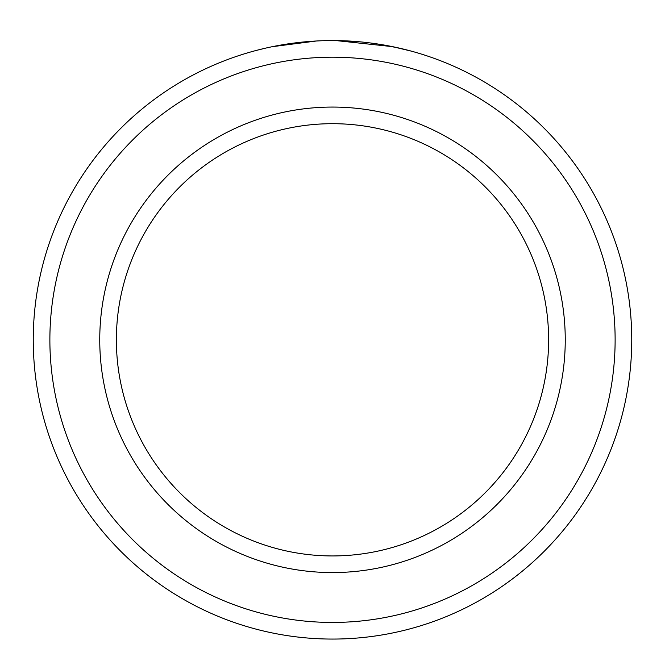 <?xml version="1.0" encoding="UTF-8"?>
<svg xmlns="http://www.w3.org/2000/svg" width="665" height="665" viewBox="0 0 665 665"><rect width="100%" height="100%" fill="white"/><g stroke="black" fill="none" stroke-linecap="round" stroke-linejoin="round"><path stroke-width="1" d="M284.421 44.447L277.662 45.627M274.961 46.143L272.841 46.567M272.201 46.7L316.482 40.989M411.51 51.18L392.491 46.641L336.049 40.582L359.624 41.795M615.125 339.815A282.625 282.625 0 0 0 332.5 57.19A282.625 282.625 0 0 0 49.875 339.815A282.625 282.625 0 0 0 332.5 622.44A282.625 282.625 0 0 0 615.125 339.815M33.25 339.815A299.25 299.25 0 0 1 332.5 40.565A299.25 299.25 0 0 1 631.75 339.815A299.25 299.25 0 0 1 332.5 639.065A299.25 299.25 0 0 1 33.25 339.815M548.625 339.815A216.125 216.125 0 0 0 332.5 123.69A216.125 216.125 0 0 0 116.375 339.815A216.125 216.125 0 0 0 332.5 555.94A216.125 216.125 0 0 0 548.625 339.815M264.778 48.329L256.241 50.44M381.718 44.638L399.898 48.254M398.934 48.03L392.4 46.617M391.918 46.517L378.817 44.173M362.766 42.095L359.998 41.829M565.25 339.815A232.75 232.75 0 0 1 332.5 572.565A232.75 232.75 0 0 1 99.75 339.815A232.75 232.75 0 0 1 332.5 107.065A232.75 232.75 0 0 1 565.25 339.815"/></g></svg>
